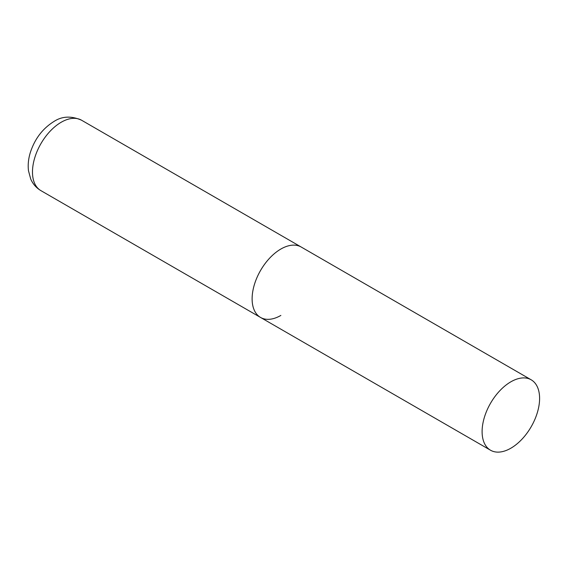 <?xml version="1.0" encoding="UTF-8"?>
<svg xmlns="http://www.w3.org/2000/svg" width="568" height="568" viewBox="0 0 568 568"><rect width="100%" height="100%" fill="white"/><g stroke="black" fill="none" stroke-linecap="round" stroke-linejoin="round"><path stroke-width="0.85" d="M280.862 315.432A40.655 23.473 -60 0 1 260.534 317.441A40.655 23.473 -60 0 1 254.308 284.866A40.655 23.473 -60 0 1 280.862 249.04A40.655 23.473 -60 0 1 301.196 247.023A40.655 23.473 120 0 0 269.864 257.915A40.655 23.473 120 0 0 252.114 298.832A40.655 23.473 120 0 0 260.534 317.441L40.903 190.635A40.655 23.473 -60 0 1 34.669 158.06A40.655 23.473 -60 0 1 61.23 122.234A40.655 23.473 -60 0 1 81.558 120.217C71.263 115.723 62.047 116.149 53.91 121.509C42.607 128.574 34.74 138.926 30.317 152.565C28.393 158.791 27.782 164.869 28.492 170.798L30.693 178.941C32.83 183.954 36.238 187.852 40.903 190.635M539.6 398.416A40.655 23.473 120 0 0 531.179 379.807A40.655 23.473 120 0 0 499.847 390.699A40.655 23.473 120 0 0 482.104 431.616A40.655 23.473 120 0 0 490.525 450.225A40.655 23.473 120 0 0 521.85 439.334A40.655 23.473 120 0 0 539.6 398.416M531.179 379.807L81.558 120.217M260.534 317.441L490.525 450.225"/></g></svg>
